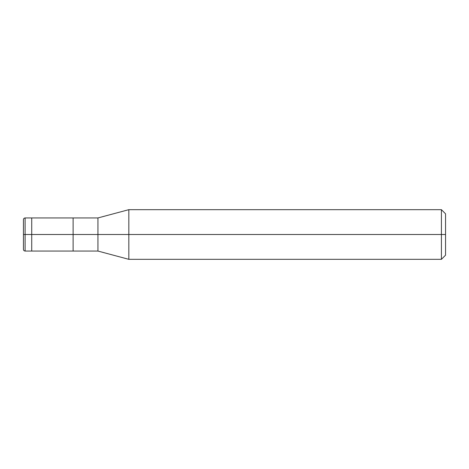 <?xml version="1.0" encoding="UTF-8"?>
<svg xmlns="http://www.w3.org/2000/svg" width="469" height="469" viewBox="0 0 469 469"><rect width="100%" height="100%" fill="white"/><g stroke="black" fill="none" stroke-linecap="round" stroke-linejoin="round"><path stroke-width="0.7" d="M31.728 234.5L31.728 251.056L31.728 217.944L31.728 234.5L25.103 234.5L25.103 217.944L25.103 234.5L23.45 234.5L23.45 219.662L23.45 249.338L23.45 234.5L25.103 234.5L25.103 217.944L25.103 251.056L25.103 234.5L25.103 251.056L25.103 234.5L31.728 234.5L31.728 251.056L31.728 217.944L31.728 251.056L31.728 234.5L73.111 234.5L73.111 217.944L73.111 234.5L31.728 234.5M445.55 234.5L445.55 255.189L445.55 213.811L445.55 234.5L441.411 234.5L441.411 209.672L441.411 234.5L128.828 234.5L128.828 209.672L128.828 234.5L97.939 234.5L97.939 217.944L97.939 234.5L73.111 234.5L73.111 217.944L73.111 251.056L73.111 234.5L73.111 251.056L73.111 234.5L97.939 234.5L97.939 217.944L97.939 251.056L97.939 234.5L97.939 251.056L97.939 234.5L128.828 234.5L128.828 209.672L128.828 259.328L128.828 234.5L128.828 259.328L128.828 234.5L441.411 234.5L441.411 209.672L441.411 259.328L441.411 234.5L441.411 259.328L441.411 234.5L445.55 234.5L445.55 255.189L445.55 234.5M23.45 219.662L23.45 219.603C23.55 218.595 24.101 218.044 25.103 217.944L97.939 217.944L128.828 209.672L441.411 209.672L445.55 213.811M23.45 249.338L23.45 219.603M445.55 255.189L441.411 259.328L128.828 259.328L97.939 251.056L25.103 251.056C24.101 250.956 23.55 250.405 23.45 249.397"/></g></svg>
